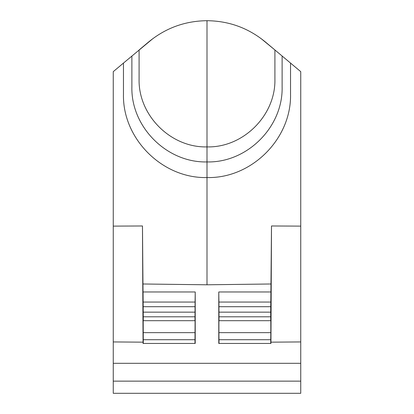 <?xml version="1.0" encoding="UTF-8"?>
<svg xmlns="http://www.w3.org/2000/svg" width="414" height="414" viewBox="0 0 414 414"><rect width="100%" height="100%" fill="white"/><g stroke="black" fill="none" stroke-linecap="round" stroke-linejoin="round"><path stroke-width="0.62" d="M270.942 291.974L218.778 291.974L218.778 343.444L270.942 343.444L271.496 225.972L270.808 302.054L218.913 302.054L219.022 320.69M270.808 302.054L270.735 306.707L218.985 306.707M218.913 332.649L218.913 320.69L270.808 320.69L270.808 332.649L218.913 332.649L219.022 343.444M218.778 291.974L218.913 302.054M270.735 306.707L270.704 312.151L219.022 312.151M270.704 312.151L270.704 320.69M270.808 332.649L270.704 343.444M143.058 342.161L142.473 225.972L143.058 295.275L143.058 291.974L195.222 291.974L195.222 343.444L143.058 343.444L143.058 342.161L113.25 341.938L113.25 71.653L123.465 63.078L123.465 94.019C122.265 138.54 162.283 178.682 207 177.554C251.645 178.708 291.679 138.643 290.535 94.019L290.535 63.078L265.333 41.933C248.379 28.007 228.937 20.928 207 20.7L207 284.791L142.913 283.988M113.25 341.938L113.25 363.306L300.75 363.306L300.75 341.938L270.942 342.161M207 284.791L271.087 283.988M219.022 339.718L270.704 339.718M270.704 316.793L219.022 316.793M300.75 341.938L300.75 226.122L271.527 225.972M113.25 363.306L113.25 393.3L300.75 393.3L300.75 363.306M194.978 343.444L195.087 320.69L143.192 320.69L143.296 343.444M143.058 291.974L143.296 320.69M195.222 291.974L195.087 302.054L143.192 302.054M195.087 302.054L194.978 320.69M142.473 225.972L113.25 226.122M113.25 381.139L300.75 381.139M290.535 63.078L300.75 71.653L300.75 226.122M194.978 316.793L143.296 316.793M195.087 332.649L143.192 332.649M194.978 339.718L143.296 339.718M194.978 312.151L143.296 312.151M195.015 306.707L143.265 306.707M123.465 63.078L153.221 38.352M282.12 56.019L282.12 86.805C283.166 126.865 247.215 162.945 207 161.931C166.785 162.95 130.834 126.865 131.88 86.805L131.88 56.019M207 20.7C185.063 20.928 165.621 28.007 148.667 41.933L139.088 49.97L139.088 78.996C138.152 115.278 170.718 147.845 207 146.903C243.282 147.845 275.848 115.278 274.912 78.996L274.912 49.97L260.779 38.352"/></g></svg>
